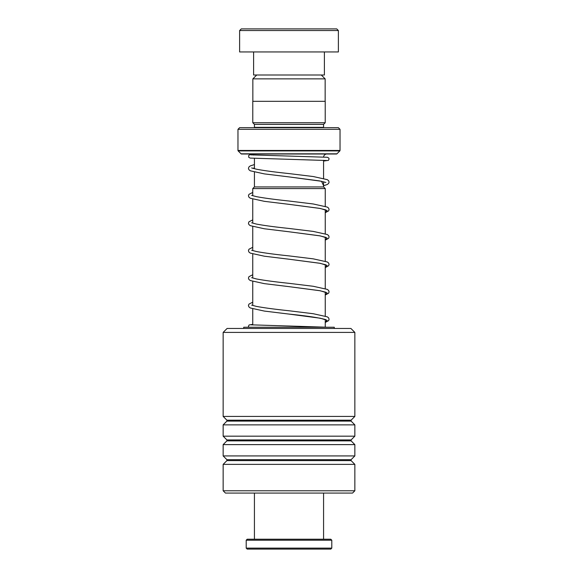 <?xml version="1.0" encoding="UTF-8"?>
<svg xmlns="http://www.w3.org/2000/svg" width="578" height="578" viewBox="0 0 578 578"><rect width="100%" height="100%" fill="white"/><g stroke="black" fill="none" stroke-linecap="round" stroke-linejoin="round"><path stroke-width="0.87" d="M256.733 74.996L252.846 78.875L325.154 78.875L321.267 74.996M325.154 101.331L325.154 78.875M252.846 101.331L252.846 78.875M323.572 186.932L323.572 181.803M323.572 178.4L323.572 160.287M254.428 186.932L254.428 172.136M254.428 168.747L254.428 158.408M254.399 186.932L323.601 186.932L325.248 188.58L252.752 188.58L254.399 186.932M325.248 327.032L325.248 319.526M325.248 316.043L325.248 292.092M325.248 288.603L325.248 264.652M325.248 261.169L325.248 237.218M325.248 233.729L325.248 209.778M325.248 206.295L325.248 188.58M252.752 324.973L252.752 308.89M252.752 305.437L252.752 281.45M252.752 277.996L252.752 254.017M252.752 250.563L252.752 226.576M252.752 223.122L252.752 199.143M252.752 195.689L252.752 188.58M251.127 154.008A3.302 3.302 0 0 1 253.547 155.063M326.873 154.008A3.302 3.302 0 0 0 323.586 156.985M254.399 127.673A1.647 1.647 0 0 0 254.428 127.341L254.428 124.378L323.572 124.378L325.219 122.731L325.219 101.331L252.781 101.331L252.781 122.731L325.219 122.731M254.428 124.378L252.781 122.731M254.428 127.341L323.572 127.341L323.572 124.378M237.97 150.446L340.03 150.446L340.03 129.32L338.383 127.673L239.617 127.673L237.97 129.32L237.97 150.446A0.657 0.657 0 0 0 238.158 150.909L241.069 153.82A0.657 0.657 0 0 0 241.532 154.008L336.468 154.008A0.657 0.657 0 0 0 336.931 153.82L339.842 150.909L238.158 150.909M340.03 150.446A0.657 0.657 0 0 1 339.842 150.909M340.03 129.32L237.97 129.32M241.257 28.9L336.743 28.9L338.383 30.547L239.617 30.547L241.257 28.9M324.395 51.948L324.395 74.996L253.605 74.996L253.605 51.948M338.383 30.547L338.383 51.948L239.617 51.948L239.617 30.547M330.811 549.1L247.189 549.1L246.199 548.11L331.801 548.11L330.811 549.1M246.199 540.213L247.189 539.223L330.811 539.223L331.801 540.213L246.199 540.213L246.199 548.11M227.103 328.456L350.897 328.456L354.849 332.408L223.151 332.408L227.103 328.456M354.849 490.773L352.544 493.077L225.456 493.077L223.151 490.773L354.849 490.773L354.849 464.372L223.151 464.372L226.908 460.615L351.092 460.615L351.092 459.683L354.849 455.926L354.849 444.619L223.151 444.619L226.908 440.862L351.092 440.862L351.092 439.93L354.849 436.173L354.849 424.866L223.151 424.866L226.908 421.109L351.092 421.109L351.092 420.177L354.849 416.42L354.849 332.408M351.092 420.177L226.908 420.177L223.151 416.42L354.849 416.42M351.092 439.93L226.908 439.93L223.151 436.173L354.849 436.173M351.092 459.683L226.908 459.683L223.151 455.926L354.849 455.926M334.272 328.456L334.272 327.242L243.728 327.242L243.728 328.456M241.069 153.82L336.931 153.82M254.428 167.923L252.839 168.35M325.876 182.482L319.475 180.892L288.718 176.868L321.534 181.282L323.572 185.704M325.876 209.915L319.475 208.333L288.718 204.301L320.328 208.477L327.076 210.558L325.248 212.646M325.876 237.356L319.475 235.766L288.718 231.735L320.328 235.911L327.076 237.999L325.248 240.08M325.876 264.789L319.475 263.207L288.718 259.175L320.328 263.344L327.076 265.432L325.248 267.52M325.876 292.23L319.475 290.64L288.718 286.609L320.328 290.785L327.076 292.873L325.248 294.953M325.876 319.663L324.858 319.381C318.536 317.647 306.485 315.87 288.718 314.049L320.328 318.218L327.076 320.306L325.248 322.394M331.801 540.213L331.801 548.11M323.572 493.077L323.572 539.223M254.428 493.077L254.428 539.223M226.908 420.177L226.908 421.109M226.908 439.93L226.908 440.862M226.908 459.683L226.908 460.615M223.151 490.773L223.151 464.372M223.151 455.926L223.151 444.619M223.151 416.42L223.151 332.408M223.151 436.173L223.151 424.866M351.092 460.615L354.849 464.372M351.092 440.862L354.849 444.619M351.092 421.109L354.849 424.866M327.423 327.242L250.729 324.814M323.572 185.74L327.235 184.512L328.615 183.45L329.092 182.077L328.564 180.632L327.256 179.642L313.247 176.536L288.935 173.573C274.991 172.107 264.146 170.655 256.415 169.202L251.647 167.938M253.056 168.35L254.428 167.96M323.572 182.337L324.475 182.07M325.248 212.718L328.615 210.883L329.092 209.518L328.564 208.066L327.256 207.076L313.247 203.976L288.935 201.007C274.991 199.547 264.146 198.088 256.415 196.643L251.647 195.378M325.248 240.159L328.615 238.324L329.092 236.951L328.564 235.506L327.256 234.516L313.247 231.41L288.935 228.447C274.991 226.981 264.146 225.528 256.415 224.076L251.647 222.812M325.248 267.592L328.615 265.757L329.092 264.392L328.564 262.939L327.256 261.95L313.247 258.85L288.935 255.881C274.991 254.421 264.146 252.962 256.415 251.517L251.647 250.252M325.248 295.033L328.615 293.198L329.092 291.825L328.564 290.38L327.256 289.383L313.247 286.283L288.935 283.321C274.991 281.854 264.146 280.395 256.415 278.95L251.647 277.686M325.248 322.466L328.615 320.631L329.092 319.266L328.564 317.813L327.256 316.823L313.247 313.724L288.935 310.754C274.991 309.288 264.146 307.836 256.415 306.391L251.647 305.126M326.801 160.511L250.13 158.083L248.706 157.259L248.699 155.446L249.877 154.666L252.665 154.391M323.572 161.052L328.412 160.366L329.092 159.022L328.817 158.105L327.386 157.281L250.729 154.861M254.428 164.564L250.267 165.922L248.966 166.912L248.432 168.364L248.916 169.73L250.296 170.799L264.363 173.899L288.718 176.868M252.752 192.438L248.966 194.345L248.432 195.798L248.916 197.17L250.288 198.232L264.363 201.332L288.718 204.301M252.752 219.871L248.966 221.786L248.432 223.238L248.916 224.604L250.288 225.666L264.363 228.772L288.718 231.735M252.752 247.312L248.966 249.219L248.432 250.671L248.916 252.044L250.288 253.106L264.363 256.206L288.718 259.175M252.752 274.745L248.966 276.66L248.432 278.105L248.916 279.477L250.288 280.54L264.363 283.646L288.718 286.609M252.752 302.186L248.966 304.093L248.432 305.545L248.916 306.918L250.288 307.98L264.363 311.08L288.718 314.049M252.752 324.337L249.118 324.959L248.432 326.295L248.721 327.242"/></g></svg>
